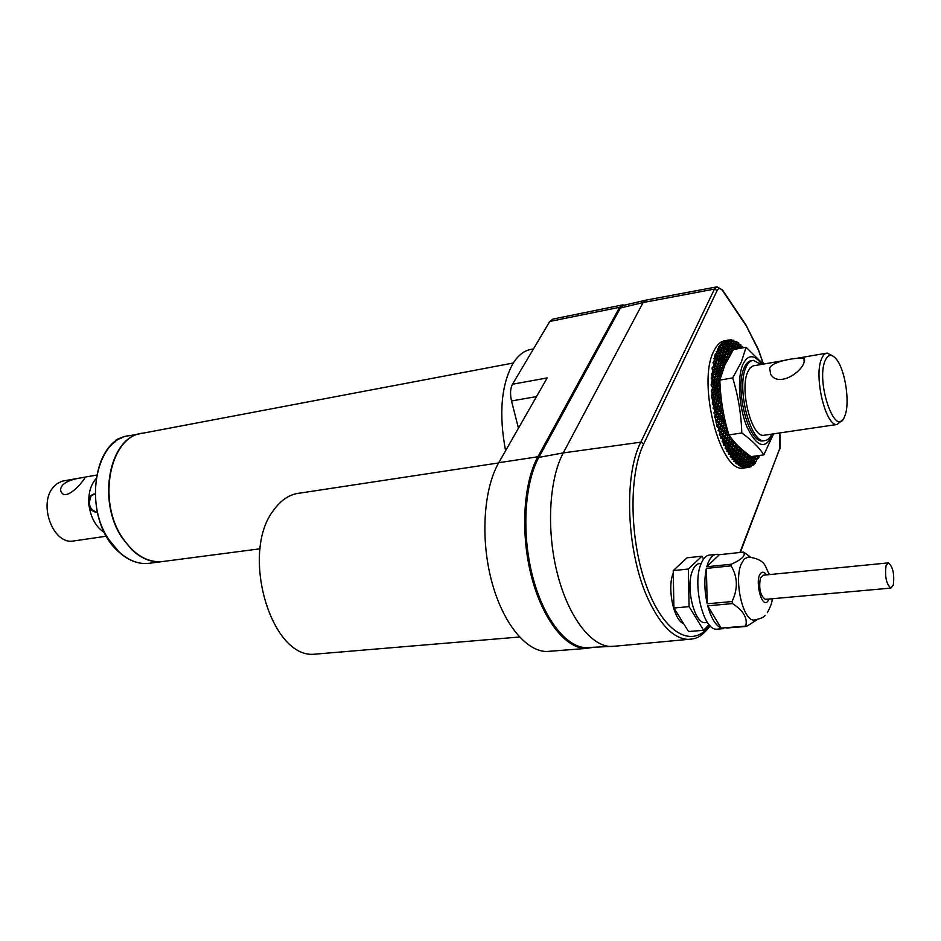 <?xml version="1.0" encoding="UTF-8"?>
<svg xmlns="http://www.w3.org/2000/svg" width="941" height="941" viewBox="0 0 941 941"><rect width="100%" height="100%" fill="white"/><g stroke="black" fill="none" stroke-linecap="round" stroke-linejoin="round"><path stroke-width="1.41" d="M728.922 434.907C734.086 442.67 741.496 449.927 751.153 456.644L763.821 454.868C759.105 447.387 751.765 440.094 741.79 432.978C741.237 414.263 738.203 395.902 732.686 377.917L719.841 380.093C720.43 398.784 723.453 417.051 728.922 434.907L741.79 432.978M719.841 380.093L724.888 364.955L733.462 349.523L746.084 347.253L763.186 364.12M761.892 364.343C754.353 354.228 748.036 354.204 742.943 364.261C737.026 377.47 738.861 407.206 746.848 426.602C756.446 446.622 764.739 449.869 771.726 436.353L772.549 434.001M732.686 377.917L741.32 362.085L746.084 347.253M773.62 433.836L763.821 454.868M763.821 440.741L762.692 440.906C748.577 443.729 734.286 387.586 744.26 367.566C746.178 363.226 748.601 360.921 751.518 360.638L752.259 360.509M761.093 364.473L753.294 360.332C750.377 360.603 747.966 362.92 746.048 367.261C736.097 387.28 750.389 443.458 764.48 440.647C767.409 440.459 769.832 438.271 771.749 434.119M764.81 435.142L763.833 435.283C751.612 437.718 739.25 389.139 747.836 371.73L750.212 367.825L753.094 365.873L786.394 360.121M842.36 419.992L837.149 424.473C825.833 426.802 813.683 376.847 821.422 359.168C822.916 355.31 824.845 353.275 827.198 353.075L832.644 355.886M769.644 368.002L770.644 374.236C778.254 387.433 801.414 372.824 804.132 362.12L803.979 358.298C800.897 357.227 773.596 360.038 769.644 368.002M845.112 415.169C850.052 402.23 845.159 370.189 836.608 359.509C831.809 353.557 827.939 354.051 824.975 361.003C815.765 383.046 836.008 439.482 844.559 416.592L845.112 415.169M505.576 450.739C498.754 414.299 501.165 385.316 512.821 363.755C518.209 355.028 524.607 350.17 532.041 349.205L533.465 348.935M518.456 428.214L511.516 400.96C509.951 394.067 510.281 388.492 512.504 384.222L549.779 321.457L552.885 319.081L622.142 305.002M593.889 647.255L585.608 648.49C565.047 648.149 542.11 618.613 531.253 575.657C520.338 532.771 523.419 482.886 537.876 456.773L619.637 307.295L622.554 304.908L624.318 305.19M512.504 384.222L547.18 377.929L498.73 462.725C483.792 488.555 480.38 537.711 491.308 579.927C502.188 622.201 525.513 651.231 546.58 651.513L551.697 651.113M164.522 561.295L161.134 561.73C146.596 562.33 133.728 554.355 122.506 537.829C96.535 500.259 110.344 435.13 143.232 433.131L513.28 363.003M95.735 479.04L95.394 479.44C91.124 484.721 88.913 491.602 88.748 500.094M89.089 505.835C91.03 518.338 96.194 527.289 104.604 532.688M62.482 485.285C60.259 488.097 60.071 490.673 61.906 493.002C66.035 498.624 77.044 488.45 81.973 481.933C84.267 479.381 85.137 477.922 84.584 477.569C83.796 477.193 67.74 479.216 62.482 485.285M96.417 475.111L62.082 481.18L57.248 483.568L53.731 486.803C37.84 503.259 52.755 544.533 73.08 541.063L74.704 540.828M673.274 573.045C666.898 587.784 673.615 620.295 683.672 623.707M703.586 559.013L701.927 556.202L687.036 557.801L673.227 570.599L673.909 608.004L688.53 631.529L703.586 630.305L709.055 624.601M701.927 556.202L688.318 569.034L689.083 606.639L703.586 630.305M706.256 622.566L705.056 622.671C694.235 623.66 685.295 586.349 692.647 570.434C694.564 565.906 696.999 563.612 699.975 563.565L701.198 563.436M715.654 554.425L710.161 555.025C706.515 555.084 703.503 557.931 701.151 563.565C692.023 583.444 703.186 630.423 716.583 629.2L718.077 629.07M757.105 619.684L746.625 626.4L726.44 628.035M746.625 626.4L745.754 626.094C747.789 618.131 743.366 610.627 732.51 603.581L707.703 605.804C711.09 618.002 715.572 625.436 721.124 628.094L745.754 626.094M732.51 603.581L732.016 601.546C738.097 588.96 737.791 577.068 731.075 565.859L706.385 568.399C704.115 579.162 704.386 590.948 707.197 603.781L732.016 601.546M731.075 565.859L731.475 564.2L736.121 561.871C742.978 558.248 745.495 554.99 743.672 552.085L750.353 556.978M706.809 566.753L719.312 554.696L717.054 554.284C713.431 554.343 710.443 557.19 708.102 562.836L706.809 566.753L731.475 564.2M755.129 620.013L754.047 620.084C743.155 621.084 733.839 581.185 741.12 564.259L744.331 558.848L748.424 556.99C766.915 559.801 764.386 566.529 769.515 574.586M766.421 574.892C764.48 572.057 762.645 571.469 760.904 573.116C754.282 579.197 761.504 609.121 767.691 601.381L769.032 599.029M765.798 599.323L765.351 599.358C760.304 595.712 758.646 588.607 760.387 578.045L763.175 575.21L888.033 562.918M886.034 565.8C884.74 576.774 886.351 584.208 890.88 588.09L893.303 585.09C894.562 574.104 892.927 566.705 888.41 562.883L886.034 565.8M743.672 552.085L719.312 554.696M673.227 570.599L688.318 569.034M673.909 608.004L689.083 606.639M707.197 603.781L706.385 568.399M721.124 628.094L707.703 605.804M719.5 386.045L719.43 387.351L718.136 383.34M718.23 383.163L719.994 383.587M720.112 385.61L719.594 386.586M719.9 381.575L719.383 380.54M717.407 378.258L720.041 379.223M719.853 379.635L718.771 381.681M720.065 379.141L718.559 375.635M718.653 375.471L720.888 376M721.077 375.353L719.806 372.859M719.9 372.695L721.747 373.142M722.088 372.13L721.041 370.095M721.135 369.931L722.723 370.307M723.17 369.095L722.276 367.343M721.465 362.461L722.97 365.955L721.688 368.449M721.547 362.309L723.852 362.85L722.923 365.696M723.994 363.685L722.7 359.733M720.735 357.427L723.394 358.345L721.888 354.863M723.182 358.815L722.123 360.826M721.97 354.71L724.276 355.263L723.347 358.086M724.417 356.086L723.111 352.146M723.194 351.993L725.499 352.546L724.582 355.369M725.629 353.369L724.335 349.44M724.417 349.287L726.711 349.84L725.793 352.652M726.852 350.664L725.558 346.759M725.64 346.606L727.922 347.158L727.017 349.958M728.063 347.97L726.77 344.077M726.852 343.924L729.134 344.477L728.228 347.264M729.275 345.288L727.969 341.407M728.052 341.254L730.334 341.806L729.428 344.582M730.334 341.806L730.475 342.618M730.545 341.348L729.793 339.924L728.652 340.066M729.84 340.007L731.639 339.807L730.639 341.912M730.063 343.406L732.333 343.959L731.169 340.901M732.333 343.959L731.428 346.723M732.463 344.771L732.533 343.5M730.863 348.217L733.321 348.311L731.969 345.712M733.121 348.758L732.463 351.075M733.321 348.311L733.262 349.582M732.051 345.547L734.309 346.1L733.415 348.864M734.309 346.1L734.451 346.911M734.709 349.299L733.956 347.852M716.63 286.911L645.867 300.167L643.115 302.543L620.131 308.072M616.049 646.114L609.98 646.479C589.831 645.279 567.505 615.073 556.931 571.893C546.309 528.76 549.25 479.004 563.271 452.915L643.115 302.543L714.466 289.075L717.007 286.84L722.559 290.075L722.9 291.11C720.606 287.946 718.689 287.746 717.16 290.487L714.466 289.075L640.797 442.188L643.785 443.776C628.317 475.134 629.553 541.757 647.126 587.819C664.522 634.199 692.87 648.949 709.761 625.4M745.001 467.842L743.119 468.1C720.1 472.723 696.999 382.799 713.725 351.346C716.854 344.688 720.735 341.124 725.37 340.642L727.711 340.207M728.405 340.066L723.064 342.159L724.1 342.336L721.594 343.394L718.806 346.829L718.759 348.335L717.489 349.087L718.218 349.558L717.677 350.758L716.23 351.734L716.948 352.31L715.042 354.851L714.031 361.638L712.937 362.814L714.219 364.555L712.455 368.601L714.09 365.449L712.066 367.99L712.702 372.224L711.396 374.389L712.266 376.059L711.173 378.106L712.219 379.976L711.055 385.14L712.772 387.563L711.243 391.491L712.149 392.609L711.596 396.584L712.913 401.689L712.243 402.866L713.925 406.383L712.972 408.053L714.466 409.406L714.772 411.299L713.807 412.981L715.172 414.111L714.748 417.663L715.63 418.357L716.901 426.402L719.147 428.743L718.089 430.484L720.088 431.743L719.359 434.377L721.182 437.318L720.7 438.094L722.947 439.341L722.1 441.647L723.064 442.141L723.582 445.011L725.887 446.116L725.123 448.21L727.44 450.174L726.734 451.221L728.44 451.915L728.416 454.044L730.792 454.926L730.24 456.785L732.816 457.808L731.992 459.102L734.65 460.325L733.898 461.302L736.568 462.419L735.897 463.254L736.497 463.784L738.673 464.148L738.414 465.23L740.932 465.536L740.226 466.313L742.99 466.583L742.073 467.089L747.119 467.548M727.699 340.183L728.64 340.007M731.251 340.748L733.521 341.301L733.651 342.112L733.427 340.277L731.498 340.277M733.815 341.407L733.627 340.677M733.239 342.889L735.838 343.806L734.756 341.195L733.956 341.136M735.791 343.536L736.85 341.524L734.886 341.442M736.968 342.524L738.638 342.924L738.779 343.736L738.709 342.771L736.356 342.465M738.367 344.512L740.591 345.053L740.732 345.865L740.743 344.5L738.591 344.1M742.731 347.852L742.614 346.476L740.649 346.017M758.681 455.585L759.822 455.42M759.658 455.809L758.599 456.479M757.293 458.985L758.952 457.173L758.258 455.797M756.505 460.514L757.129 458.643M753.8 464.195L755.317 463.501L754.07 459.62M751.894 465.572L754.047 464.701L752.929 462.49M751.189 466.313L752.435 464.007L751 460.608M749.071 467.136L751.247 466.63L749.848 463.49M748.166 467.395L749.095 467.207L748.683 466.383M748.001 467.465L749.212 464.207L747.895 461.596M757.282 458.361L758.081 458.549M758.34 455.632L757.705 456.844M757.646 456.479L757.587 457.773L757.293 455.785M757.587 457.773L756.576 459.702M755.364 456.479L757.458 456.961M756.517 459.337L756.458 460.631L755.211 456.761M756.458 460.631L755.447 462.56M754.223 459.337L756.329 459.82M755.317 463.501L755.376 462.196M753.082 462.207L755.188 462.69M751.941 465.089L752.824 465.289M752.306 463.195L752.247 464.501M749.989 463.207L752.106 463.69M751.153 466.089L750.989 466.748M748.836 466.101L750.953 466.583M748.036 461.325L750.165 461.808L749.271 464.583M750.306 462.619L750.165 461.808M749.142 465.513L749.212 464.207M746.872 464.219L749.012 464.701M746.084 459.42L748.413 459.42L747.319 462.701M748.213 459.914L748.354 460.725M748.413 459.42L747.107 456.808M747.248 456.538L749.377 457.02L748.483 459.808M748.754 454.903L749.518 457.832M750.365 461.313L749.06 458.714M749.201 458.432L751.318 458.914L750.424 461.69M750.306 456.032L751.459 459.726M750.153 455.926L749.636 456.914M748.036 454.362L747.683 455.021M745.284 454.632L747.425 455.115L747.566 455.926L747.154 453.703M730.898 353.604L729.569 351.052M729.663 350.887L731.992 351.828M732.216 351.475L730.769 348.37M729.981 343.559L731.475 346.982L730.228 349.405M731.333 346.17L731.263 347.441M728.852 346.076L731.133 346.617M727.652 348.746L730.275 349.664L728.769 346.229M730.063 350.123L729.028 352.087M728.452 353.581L730.604 354.098M729.51 355.957L728.369 353.745M727.252 356.274L729.075 356.721M726.44 351.44L728.722 351.993L728.863 352.816L727.569 348.911M728.863 352.816L727.816 354.792M725.229 354.145L727.863 355.051L726.358 351.593M727.652 355.51L726.605 357.498M728.158 358.368L727.158 356.439M726.029 358.991L727.628 359.368M726.84 360.874L725.946 359.156M724.817 361.709L726.252 362.05M724.005 356.851L726.299 357.404L726.44 358.227L725.146 354.298M726.44 358.227L725.382 360.227M722.782 359.568L725.429 360.485L723.923 357.015M725.217 360.944L724.158 362.955M725.558 363.485L724.735 361.873M723.594 364.438L724.97 364.767M724.335 366.214L723.511 364.602M722.37 367.178L723.794 367.519M719.042 388.08L720.288 388.374M719.865 392.985L720.665 393.173M721.347 399.607L720.583 398.078M719.442 400.725L721.559 401.219M718.618 395.808L720.924 396.349L719.971 399.243M720.877 395.373L719.771 393.173M718.948 388.257L720.453 391.797L719.159 394.326M717.795 390.891L720.1 391.432L720.241 392.268M719.43 387.351L718.336 389.409M716.971 385.975L719.289 386.516M716.148 381.058L718.689 381.129L717.524 384.493M718.477 381.599L718.606 382.434M718.689 381.129L717.313 378.423M716.583 373.342L719.112 373.424L717.959 376.776M719.112 373.424L717.748 370.73M717.83 370.566L720.147 371.119L719.206 373.989M720.288 371.954L718.995 367.966M719.077 367.802L721.394 368.354L720.453 371.213M721.524 369.19L720.23 365.214M720.312 365.049L722.629 365.602L722.759 366.425M719.5 360.156L721.818 360.721L721.959 361.544L720.653 357.58M721.959 361.544L720.888 363.567M719.924 352.546L722.241 353.11L722.382 353.934L721.077 349.981M722.382 353.934L721.312 355.945M721.159 349.84L723.464 350.393L722.547 353.216M723.605 351.216L723.464 350.393M723.676 349.934L722.312 347.288M722.382 347.135L724.688 347.688L723.77 350.511M724.829 348.511L723.535 344.594M723.605 344.441L725.911 344.994L724.993 347.805M726.052 345.817L725.911 344.994M726.123 344.535L724.746 341.912M724.829 341.759L727.122 342.312L726.217 345.112M727.264 343.136L726.628 340.524M728.475 340.466L727.428 342.442M724.935 341.548L724.194 342.959M724.229 343.194L724.1 342.336L724.229 343.194M723.394 342.712L724.1 342.336M724.029 343.653L722.97 345.653M719.053 347.652L721.429 348.229L721.571 349.052L720.183 344.924L722.664 345.523L722.806 346.347L722.076 343.536M722.806 346.347L721.735 348.358M721.571 349.052L720.5 351.064M718.689 355.275L721.359 356.192L719.841 352.699M717.842 350.381L720.547 351.311L719.006 347.77M720.336 351.769L719.265 353.792M718.759 348.335L718.136 349.511M719.571 346.441L719.242 347.064M717.677 350.758L716.877 352.252M716.172 353.957L715.478 355.263M714.031 361.638L715.56 362.285L713.948 358.545L716.819 359.521L715.242 355.898M715.278 355.827L717.712 356.404L716.771 359.274M717.854 357.239L716.524 353.216M716.195 360.756L718.736 360.85L717.36 358.168M717.442 358.003L719.771 358.568L718.83 361.426M719.912 359.403L719.771 358.568M719.983 358.098L718.606 355.427M721.147 356.663L720.077 358.686M718.265 362.908L720.924 363.826L719.418 360.321M720.712 364.296L719.642 366.32M717.018 365.661L719.689 366.578L718.183 363.061M718.665 362.144L717.583 364.179M714.937 363.508L717.277 364.073L717.418 364.908L716.113 360.909M716.595 359.991L715.513 362.038M715.348 362.755L714.254 364.802M713.678 366.284L716.019 366.837L716.16 367.672L714.854 363.673M717.418 364.908L716.336 366.955M715.76 368.425L718.442 369.343L716.924 365.826M719.477 367.049L718.395 369.084M718.23 369.813L717.148 371.86M714.501 371.213L717.195 372.13L715.678 368.59M716.16 367.672L715.078 369.731M712.702 372.224L713.854 372.777L712.266 369.072L715.113 369.989L713.596 366.437M714.901 370.46L713.807 372.518M713.243 374L715.936 374.918L714.419 371.366M716.983 372.601L715.889 374.647M715.325 376.129L717.865 376.212L716.501 373.506M718.9 373.895L719.042 374.73M717.795 377.517L716.713 379.576M714.066 378.929L716.748 379.846L715.242 376.294M715.725 375.388L714.631 377.447M711.878 376.776L714.325 377.353L714.454 378.188L713.16 374.165M713.643 373.248L712.208 375.953M712.219 379.976L713.196 381.011L711.572 384.069M713.196 381.011L713.055 380.164M713.266 379.682L711.843 376.859M711.384 384.528L713.878 385.116L714.019 385.951L712.713 381.905M712.808 381.74L715.136 382.293L714.184 385.198M715.278 383.128L715.136 382.293M715.36 381.811L713.984 379.094M714.454 378.188L713.36 380.258M713.631 386.68L715.96 387.233L714.807 384.034M716.101 388.068L715.007 390.139M712.337 389.503L715.054 390.421L713.537 386.857M714.019 385.951L712.913 388.033M712.808 388.645L711.361 384.575M712.149 392.609L713.643 392.421L712.255 389.656M713.431 392.903L711.749 397.184M713.572 393.75L713.643 392.421M714.831 390.903L713.737 392.985M713.196 394.467L715.878 395.361L714.36 391.797M714.454 391.621L716.783 392.174L715.819 395.079M716.924 393.009L715.619 388.974M715.713 388.798L718.03 389.339L717.089 392.232M718.171 390.174L718.03 389.339M718.254 388.856L716.877 386.151M714.889 383.857L717.43 383.928L716.266 387.316M717.43 383.928L716.066 381.223M716.536 380.317L715.454 382.387M717.218 384.41L717.36 385.245M716.536 393.726L718.853 394.267L717.701 391.08M718.995 395.102L717.901 397.161M715.278 396.561L717.948 397.455L716.442 393.903M717.736 397.937L716.642 400.007M716.113 401.501L718.418 402.042L717.265 398.831M717.36 398.643L719.665 399.184L718.724 402.089M719.806 400.019L718.524 395.996M718.183 403.571L720.7 403.63L719.336 400.913M721.712 402.395L720.782 404.148M721.947 404.089L721.394 402.995M720.265 405.642L722.253 406.112M722.712 408.888L722.217 407.9M721.077 410.547L723.088 411.017M722.465 407.418L721.606 409.064M719.006 408.5L721.653 409.382L720.159 405.842M720.63 404.948L719.536 407.006M716.936 406.43L719.583 407.324L718.089 403.771M718.559 402.877L717.465 404.948M714.842 404.359L717.513 405.253L716.007 401.689M714.019 399.407L716.689 400.313L715.184 396.749M716.477 400.795L715.383 402.877M715.654 395.855L714.56 397.925M711.855 397.584L714.607 398.219L713.09 394.644M714.395 398.702L712.878 401.56M712.596 402.242L715.078 402.819L715.219 403.654L713.925 399.596M715.219 403.654L713.878 406.183M713.443 404.042L712.572 402.289M714.466 409.406L713.407 407.288M713.454 407.206L715.901 407.771L714.737 411.076M716.042 408.617L714.748 404.548M717.301 405.736L716.195 407.818M715.678 409.3L717.983 409.841L716.83 406.63M719.371 407.806L718.277 409.876M717.76 411.37L720.265 411.405L718.9 408.7M721.441 409.864L720.359 411.935M719.83 413.417L722.335 413.464L720.971 410.758M723.323 412.252L722.417 413.969M723.688 414.099L723.029 412.805M721.9 415.463L724.064 415.969M724.923 419.862L723.852 417.71M722.723 420.368L724.993 420.898L724.041 423.791M724.264 416.922L723.229 418.886M720.653 418.333L723.288 419.215L721.794 415.675M722.253 414.781L721.171 416.851M718.583 416.298L721.229 417.181L719.724 413.617M720.194 412.734L719.1 414.805M716.501 414.24L718.795 414.781L718.936 415.616L717.654 411.57M718.124 410.676L717.018 412.758M714.278 412.158L716.724 412.723L716.854 413.558L715.572 409.5M716.854 413.558L715.419 416.275M715.078 417.098L717.536 417.675L716.395 414.44M718.936 415.616L717.842 417.698M717.324 419.18L719.618 419.721L718.477 416.498M721.006 417.663L719.924 419.733M719.406 421.227L721.9 421.262L720.547 418.545M723.076 419.698L721.982 421.768M721.476 423.262L723.958 423.297L722.606 420.592M723.547 425.285L726.017 425.308L724.664 422.615M724.782 422.403L725.57 422.58M725.593 427.296L726.852 427.59M726.417 432.19L728.252 432.613M727.428 429.696L726.911 430.696M724.358 430.19L726.97 431.049L725.476 427.52M725.946 426.638L724.852 428.696M722.3 428.179L724.57 428.696L724.711 429.531L723.429 425.497M723.888 424.614L722.806 426.685M720.23 426.155L722.512 426.685L722.653 427.52L721.371 423.474M721.829 422.591L720.735 424.662M718.148 424.12L720.441 424.65L720.583 425.497L719.3 421.439M719.759 420.556L718.665 422.638M715.842 422.038L718.359 422.615L718.501 423.462L717.218 419.392M717.677 418.51L715.889 421.897M715.63 418.357L715.042 417.157M715.172 414.111L714.231 412.24M718.501 423.462L717.348 425.65M718.312 427.367L719.394 427.073L718.042 424.332M719.183 427.567L719.147 428.743M719.324 428.402L719.394 427.073M720.583 425.497L719.477 427.567M718.959 429.061L721.476 429.096L720.112 426.367M722.653 427.52L721.559 429.59M721.053 431.084L723.535 431.107L722.182 428.39M724.711 429.531L723.617 431.601M723.123 433.095L725.593 433.119L724.241 430.413M726.758 431.543L725.676 433.601M725.182 435.095L727.64 435.118L726.287 432.413M727.569 436.448L726.487 438.494M723.947 438L726.546 438.859L725.064 435.318M725.523 434.448L724.429 436.506M721.876 436.001L724.488 436.871L723.006 433.319M723.464 432.437L722.37 434.519M719.618 433.954L722.076 434.519L722.217 435.365L720.935 431.307M721.394 430.425L720.03 433.013M720.088 431.743L718.842 429.237M719.936 434.718L719.583 434.013M722.217 435.365L721.182 437.318M722.947 439.341L721.759 436.236M723.182 439.941L723.111 438.953M723.064 442.141L722.5 441.011M722.582 440.906L724.958 441.447L724.005 444.352M725.099 442.282L723.817 438.235M724.276 437.365L723.194 439.435M726.334 439.353L725.252 441.423M724.77 442.917L727.017 443.434L725.876 440.223M727.146 444.27L726.064 446.34M726.099 446.599L724.641 443.152M725.405 447.787L727.828 448.339L727.44 450.174M727.969 449.175L726.687 445.14M726.817 444.893L729.052 445.411L728.111 448.292M729.052 445.411L729.193 446.246M729.263 444.905L727.922 442.211M726.005 440L728.593 440.847L727.111 437.318M728.381 441.341L727.299 443.399M727.228 437.083L729.463 437.6L728.522 440.47M729.463 437.6L729.604 438.424M729.675 437.106L728.334 434.413M728.616 433.872L727.722 435.589M730.204 436.718L729.757 437.565M731.71 439.082L731.639 440.412L731.204 438.083M729.275 439.071L731.498 439.576M731.639 440.412L730.557 442.446M728.052 441.976L730.628 442.823L729.146 439.306M730.416 443.317L729.334 445.364M728.863 446.869L731.298 446.881L729.957 444.187M731.228 448.21L730.145 450.257M727.64 449.798L730.216 450.633L728.734 447.104M730.004 451.139L728.675 453.668M728.44 451.915L727.511 450.045M730.792 454.926L729.546 451.998M729.675 451.751L731.898 452.256L730.957 455.138M731.898 452.256L732.039 453.091M732.11 451.762L730.769 449.069M730.898 448.822L733.11 449.339L732.18 452.198M733.251 450.163L731.98 446.152M731.181 441.282L732.651 444.787L731.369 447.328M732.51 443.964L732.439 445.281M730.087 443.952L732.31 444.458M731.298 441.047L733.521 441.552L732.592 444.411M733.757 441.282L733.662 442.376M733.321 443.011L735.603 443.352M735.533 443.517L735.674 444.34L735.838 443.611M735.674 444.34L734.603 446.363M734.533 445.928L734.462 447.246L733.192 443.246M732.11 445.916L734.321 446.422M734.462 447.246L733.392 449.28M732.933 450.774L735.133 451.28L735.274 452.115L734.004 448.116M735.274 452.115L734.203 454.138M731.71 453.703L733.921 454.209L734.062 455.032L732.792 451.033M734.062 455.032L732.992 457.079M732.886 457.891L731.58 453.962M730.251 456.585L732.921 456.644M732.71 457.15L732.816 457.808M732.616 459.29L732.31 458.667M732.392 458.549L734.733 459.079L734.65 460.325M734.874 459.914L733.604 455.903M733.745 455.644L735.933 456.15L735.003 459.008M734.815 452.974L736.074 456.973M734.945 452.727L737.144 453.221L736.215 456.067M736.015 450.069L737.274 454.044M734.133 447.869L736.544 447.881L735.403 451.221M736.544 447.881L735.203 445.211M736.332 448.375L736.474 449.198M735.344 444.964L737.532 445.469L736.615 448.304M737.673 446.293L737.862 445.705M737.344 446.916L739.567 447.34M739.532 447.41L739.661 448.234L739.849 447.61M739.661 448.234L738.614 450.245M736.144 449.81L738.673 450.645L737.215 447.163M738.473 451.139L737.415 453.15M736.956 454.656L739.485 455.491L738.015 452.009M739.273 455.985L738.215 457.996M738.144 457.585L738.085 458.902L736.815 454.915M735.756 457.585L737.944 458.079M738.085 458.902L737.015 460.925M734.509 460.502L736.744 461.008L736.885 461.831L735.615 457.844M736.885 461.831L736.568 462.419L738.744 462.925L738.673 464.148M734.792 461.525L734.368 460.69M736.803 463.442L736.403 462.643M738.885 463.76L737.626 459.773M737.768 459.502L739.944 459.996L739.014 462.843M738.814 456.856L740.073 460.819M738.956 456.585L741.132 457.079L740.214 459.914M740.014 453.938L741.273 457.902M738.156 451.751L740.532 451.762L739.414 455.079M740.532 451.762L739.203 449.116M740.332 452.245L740.473 453.068M739.344 448.857L741.52 449.351L740.602 452.174M741.649 450.174L741.802 449.363M741.332 450.786L743.649 450.915M743.496 451.28L743.625 452.103L743.731 450.986M743.625 452.103L742.578 454.091M740.144 453.68L742.649 454.503L741.19 451.045M742.449 454.997L741.402 456.997M740.955 458.502L743.449 459.326L741.99 455.867M743.249 459.82L742.202 461.819M742.131 461.419L742.073 462.737L740.814 458.773M739.767 461.419L741.931 461.913M742.073 462.737L741.014 464.748M740.932 465.536L739.626 461.69M738.52 464.336L740.943 464.348M740.743 464.842L740.849 465.501M742.99 466.583L741.614 463.607M740.32 466.195L741.073 466.371M741.755 463.337L743.908 463.819L742.755 467.089M744.049 464.642L742.79 460.69M742.931 460.42L745.084 460.914L744.178 463.713M745.225 461.725L745.084 460.914M745.284 460.42L743.966 457.785M743.167 452.974L744.625 456.42L743.378 458.902M744.496 455.609L744.425 456.914M742.131 455.609L744.296 456.091M743.308 452.715L745.46 453.209L744.554 456.009M745.601 454.021L745.519 452.433M746.389 458.82L745.354 460.808M746.46 457.514L745.143 454.891M744.108 457.514L746.26 458.008M744.907 462.325L747.389 463.137L745.931 459.69M747.189 463.619L746.142 465.607M743.731 465.23L746.213 466.042L744.766 462.596M746.013 466.536L745.531 467.454M744.472 467.277L743.59 465.501M745.707 467.124L747.425 467.512M748.095 467.454L746.731 464.489M747.566 455.926L746.519 457.902M716.583 353.098L718.959 353.675L719.1 354.498L717.783 350.511M719.1 354.498L718.018 356.533M752.541 456.444L751.577 458.808M751.141 460.325L753.259 460.808L752.365 463.572M753.388 461.619L753.259 460.808M753.459 460.325L752.141 457.726M752.294 457.455L754.4 457.938L753.518 460.69M754.541 458.749L753.988 456.244M755.599 456.02L754.658 457.82M740.955 348.17L740.226 346.806M740.32 346.629L742.661 347.864M740.732 345.865L739.72 347.782M737.191 347.158L739.626 347.253L739.602 348.417M739.426 347.7L739.544 348.429M739.626 347.253L738.273 344.677M738.779 343.736L737.756 345.665M737.838 348.735L737.109 347.323M735.227 345.029L737.662 345.124L736.58 348.323M737.462 345.57L737.603 346.382M737.662 345.124L736.309 342.548M736.45 348.982L735.133 345.194M734.039 347.688L736.485 347.77M736.285 348.229L736.415 348.993M735.627 344.253L734.603 346.194M733.651 342.112L732.627 344.065M734.509 345.641L733.157 343.053M498.612 462.925L300.25 493.06C290.087 493.978 281.218 499.683 273.666 510.151C239.873 552.708 270.855 658.888 314.529 654.195L319.293 653.795M536.523 396.584L511.516 400.96M498.73 462.725L537.876 456.773M619.637 307.295L549.779 321.457M151.125 563.036L147.725 563.483C137.515 564.118 127.764 560.166 118.484 551.638C82.243 520.62 90.959 437.836 129.929 435.648C96.923 437.694 82.996 502.459 109.003 539.769L118.813 551.685C128.035 560.177 137.68 564.106 147.725 563.483L160.817 561.777C150.795 562.389 141.185 558.413 131.987 549.873L122.189 537.876C96.676 500.941 109.462 436.824 141.632 433.389M94.9 493.907L91.136 495.872C87.736 504.352 89.701 509.799 97.005 512.222L97.005 512.222C86.631 511.739 86.49 496.836 93.03 494.343L94.041 494.049M121.542 438.083L116.508 439.776L115.002 441.976M537.546 459.855C514.668 500.33 526.195 596.606 558.189 630.964M538.452 457.597L620.201 307.93L623.248 305.437L620.554 307.719L538.899 457.255C524.666 482.992 521.537 531.959 532.088 574.363C542.604 616.814 565.012 646.502 585.349 647.667L590.854 647.408M609.98 646.479L585.349 647.667C564.612 646.479 542.192 616.731 531.689 574.41C521.138 532.1 524.231 483.274 538.523 457.455L563.271 452.915L640.797 442.188C623.001 476.322 626.824 555.59 649.114 601.217C661.205 626 674.191 638.727 688.059 639.398L611.415 646.538M691.447 639.162L688.059 639.398C694.928 638.657 699.645 639.139 710.255 625.918M763.327 364.096L758.446 350.076L745.495 324.257L722.864 290.534M745.848 325.28L722.9 291.11M739.908 552.485L779.913 448.116L779.513 432.978M717.16 290.487L643.785 443.776M740.32 552.449L779.913 448.116M780.007 435.165L779.63 432.954M764.48 440.647L762.692 440.906M837.149 424.473L763.833 435.283M826.363 353.216L797.521 358.192M804.649 360.085L803.979 358.298M585.608 648.49L546.58 651.513M161.134 561.73L260.092 548.791M129.929 435.648L140.056 433.73M118.625 438.624L116.025 440L114.296 442.529M106.498 536.194L73.08 541.063M723.523 628.635L716.583 629.2M765.139 615.273C764.292 617.131 760.599 618.731 754.047 620.084M890.88 588.09L765.351 599.358M772.185 598.747C772.385 601.699 770.773 606.345 767.338 612.697M707.456 622.472L705.056 622.671M623.248 305.437L645.526 300.25M758.399 349.523L745.801 324.716M780.101 435.048L779.995 448.869M758.505 349.793L763.457 364.073M747.225 467.536L743.119 468.1M519.467 637.01L314.529 654.195"/></g></svg>
